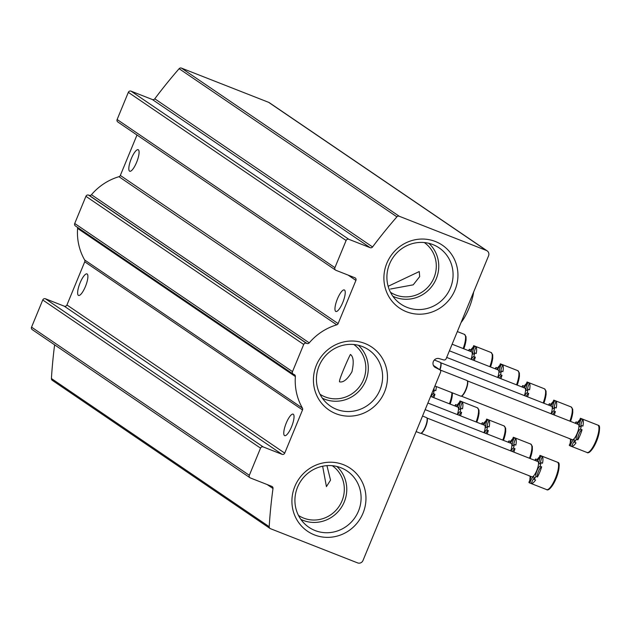 <?xml version="1.0" encoding="UTF-8"?>
<svg xmlns="http://www.w3.org/2000/svg" width="631" height="631" viewBox="0 0 631 631"><rect width="100%" height="100%" fill="white"/><g stroke="black" fill="none" stroke-linecap="round" stroke-linejoin="round"><path stroke-width="0.95" d="M390.463 292.263A30.067 28.876 124.2 0 0 395.605 294.929A30.067 28.876 124.2 0 0 432.495 280.842A30.067 28.876 124.2 0 0 424.284 242.541M388.136 286.308L419.26 271.551L419.686 276.63L413.21 284.833L390.471 289.022M298.479 515.424A30.067 28.876 124.2 0 0 303.621 518.098A30.067 28.876 124.2 0 0 340.511 504.011A30.067 28.876 124.2 0 0 332.3 465.71M326.937 465.646L330.541 480.144L326.432 486.619L322.646 466.238M319.988 394.233A30.067 28.876 124.2 0 0 325.131 396.899A30.067 28.876 124.2 0 0 362.02 382.82A30.067 28.876 124.2 0 0 353.81 344.518M351.917 371.84C347.523 379.247 343.453 382.599 339.707 381.889C337.593 382.047 350.489 353.455 350.465 354.488C353.541 356.76 354.023 362.549 351.917 371.84M435.13 367.4A4.898 4.701 124.2 0 1 438.797 358.503L443.664 359.922A2.106 2.019 124.2 0 0 446.172 358.668L488.56 255.831A4.204 4.038 124.2 0 0 486.398 250.468L399.218 216.244A2.106 2.019 124.2 0 0 396.907 216.843A504.634 484.6 124.2 0 0 372.566 246.95A2.106 2.019 124.2 0 1 370.152 247.675L348.793 239.291A2.106 2.019 124.2 0 0 346.111 240.49L334.911 267.654A2.106 2.019 124.2 0 0 336 270.336L354.827 277.727A2.106 2.019 124.2 0 1 355.916 280.409L338.113 323.593A2.106 2.019 124.2 0 1 336.741 324.839A56.774 54.518 124.2 0 0 309.245 342.854A2.106 2.019 124.2 0 1 306.918 343.469L306.382 343.256A2.106 2.019 124.2 0 0 303.7 344.455L292.5 371.627A2.106 2.019 124.2 0 0 293.581 374.309L294.125 374.514A2.106 2.019 124.2 0 1 295.363 376.533A56.774 54.518 124.2 0 0 302.423 408.107A2.106 2.019 124.2 0 1 302.525 409.937L284.723 453.121A2.106 2.019 124.2 0 1 282.041 454.32L263.214 446.929A2.106 2.019 124.2 0 0 260.532 448.128L249.332 475.301A2.106 2.019 124.2 0 0 250.412 477.975L271.772 486.359A2.106 2.019 124.2 0 1 273.002 488.512A504.634 484.6 124.2 0 0 269.2 526.688A2.106 2.019 124.2 0 0 270.447 528.675L357.619 562.899A4.204 4.038 124.2 0 0 362.991 560.502L440.564 372.274A2.106 2.019 124.2 0 0 439.641 369.671L434.814 367.195M487.164 250.87L269.382 102.727A4.204 4.038 124.2 0 0 268.617 102.325L181.436 68.101A2.106 2.019 124.2 0 0 179.125 68.7A504.634 484.6 124.2 0 0 154.784 98.807L372.566 246.95M335.613 270.139L117.831 121.988A2.106 2.019 124.2 0 1 117.129 119.511L128.33 92.339A2.106 2.019 124.2 0 1 131.011 91.14L152.371 99.524A2.106 2.019 124.2 0 0 154.784 98.807M131.287 158.665A11.563 3.155 -68.6 0 0 129.552 171.151A11.563 3.155 -68.6 0 0 129.726 171.246A11.563 3.155 -68.6 0 0 136.888 161.631A11.563 3.155 -68.6 0 0 138.181 149.713A11.563 3.155 -68.6 0 0 131.287 158.665M337.427 298.889A11.563 3.155 -68.6 0 0 335.692 311.383A11.563 3.155 -68.6 0 0 335.866 311.469A11.563 3.155 -68.6 0 0 343.027 301.863A11.563 3.155 -68.6 0 0 344.321 289.945A11.563 3.155 -68.6 0 0 337.427 298.889M136.99 135.026L120.332 175.442L338.113 323.593M293.202 374.104L75.42 225.953A2.106 2.019 124.2 0 1 74.718 223.477L85.919 196.312A2.106 2.019 124.2 0 1 88.6 195.113L89.137 195.318A2.106 2.019 124.2 0 0 91.463 194.703A56.774 54.518 124.2 0 1 118.959 176.696A2.106 2.019 124.2 0 0 120.332 175.442M250.034 477.777L32.252 329.627A2.106 2.019 124.2 0 1 31.55 327.15L42.75 299.985A2.106 2.019 124.2 0 1 45.432 298.779L64.259 306.177A2.106 2.019 124.2 0 0 66.941 304.97L84.743 261.794A2.106 2.019 124.2 0 0 84.641 259.964A56.774 54.518 124.2 0 1 77.581 228.39A2.106 2.019 124.2 0 0 77.345 227.27M286.237 423.085A11.563 3.155 -68.6 0 0 284.502 435.579A11.563 3.155 -68.6 0 0 284.676 435.666A11.563 3.155 -68.6 0 0 291.837 426.059A11.563 3.155 -68.6 0 0 293.131 414.141A11.563 3.155 -68.6 0 0 286.237 423.085M80.098 282.862A11.563 3.155 -68.6 0 0 78.362 295.347A11.563 3.155 -68.6 0 0 78.536 295.442A11.563 3.155 -68.6 0 0 85.698 285.827A11.563 3.155 -68.6 0 0 86.991 273.909A11.563 3.155 -68.6 0 0 80.098 282.862M54.621 344.849A504.634 484.6 124.2 0 0 51.419 378.537A2.106 2.019 124.2 0 0 52.278 380.327L270.06 528.478M406.443 311.738A38.049 36.543 124.2 0 0 457.672 270.644A38.049 36.543 124.2 0 0 398.642 247.478A38.049 36.543 124.2 0 0 406.443 311.738M314.467 534.907A38.049 36.543 124.2 0 0 365.688 493.813A38.049 36.543 124.2 0 0 306.666 470.639A38.049 36.543 124.2 0 0 314.467 534.907M335.976 413.715A38.049 36.543 124.2 0 0 387.197 372.621A38.049 36.543 124.2 0 0 328.175 349.448A38.049 36.543 124.2 0 0 335.976 413.715M322.37 398.185A32.291 31.014 124.2 0 0 324.586 399.163A32.291 31.014 124.2 0 0 363.196 385.746A32.291 31.014 124.2 0 0 358.361 345.275M336.583 409.345A34.003 32.654 124.2 0 0 379.239 391.575A34.003 32.654 124.2 0 0 365.633 348.028A34.003 32.654 124.2 0 0 322.512 359.591A34.003 32.654 124.2 0 0 327.599 403.943A34.003 32.654 124.2 0 0 336.583 409.345M300.861 519.376A32.291 31.014 124.2 0 0 303.069 520.354A32.291 31.014 124.2 0 0 341.686 506.938A32.291 31.014 124.2 0 0 336.851 466.475M315.066 530.537A34.003 32.654 124.2 0 0 357.73 512.766A34.003 32.654 124.2 0 0 344.124 469.219A34.003 32.654 124.2 0 0 301.003 480.783A34.003 32.654 124.2 0 0 306.09 525.134A34.003 32.654 124.2 0 0 315.066 530.537M392.837 296.215A32.291 31.014 124.2 0 0 395.053 297.185A32.291 31.014 124.2 0 0 433.671 283.769A32.291 31.014 124.2 0 0 428.828 243.306M407.05 307.368A34.003 32.654 124.2 0 0 449.706 289.605A34.003 32.654 124.2 0 0 436.1 246.058A34.003 32.654 124.2 0 0 392.987 257.622A34.003 32.654 124.2 0 0 398.066 301.965A34.003 32.654 124.2 0 0 407.05 307.368M461.056 322.567A23.26 6.342 -68.6 0 0 473.621 292.074M577.46 423.874A5.608 1.53 111.4 0 1 577.578 422.47A14.718 4.015 -68.6 0 1 579.802 419.867M569.194 438.482A14.718 4.015 111.4 0 0 569.17 438.616L570.676 439.208A5.608 1.53 111.4 0 1 570.763 439.097M570.676 439.208A14.718 4.015 -68.6 0 0 570.25 443.017M587.051 452.498A14.718 4.015 -68.6 0 0 595.995 440.683A14.718 4.015 -68.6 0 0 598.03 425.207A14.718 4.015 -68.6 0 0 597.809 425.097L598.22 425.31C600.373 425.262 599.947 430.263 596.958 440.328C590.687 454.478 587.366 453.042 587.051 452.498L569.911 445.77A14.718 4.015 111.4 0 0 570.227 445.841L571.733 446.432A5.608 1.53 111.4 0 1 574.636 440.856M571.733 446.432A14.718 4.015 -68.6 0 0 576.024 442.844L574.518 442.252A14.718 4.015 111.4 0 0 576.348 439.286L577.854 439.878A5.608 1.53 111.4 0 1 578.903 434.089A5.608 1.53 111.4 0 1 582.042 429.719A14.718 4.015 -68.6 0 1 577.854 439.878M580.851 426.177A5.608 1.53 111.4 0 1 582.815 419.528A14.718 4.015 -68.6 0 1 582.926 426.106L581.419 425.515A14.718 4.015 111.4 0 1 580.536 429.127L582.042 429.719M575.188 423.22A14.718 4.015 111.4 0 1 576.071 421.879L577.578 422.47M577.278 424.04A5.608 1.53 111.4 0 0 580.362 418.29A14.718 4.015 111.4 0 1 580.67 418.369A14.718 4.015 111.4 0 1 580.891 418.479A14.718 4.015 111.4 0 1 581.309 418.937L582.815 419.528M569.911 445.77A14.718 4.015 111.4 0 1 569.272 445.194A5.608 1.53 111.4 0 0 571.213 439.271M575.969 423.519A5.608 1.53 111.4 0 1 576.071 421.879M570.227 445.841A5.608 1.53 111.4 0 1 574.194 439.768A5.608 1.53 111.4 0 1 574.518 442.252M576.348 439.286A5.608 1.53 111.4 0 1 577.397 433.497A5.608 1.53 111.4 0 1 580.536 429.127M581.419 425.515A5.608 1.53 111.4 0 1 579.786 426.674A5.608 1.53 111.4 0 1 581.309 418.937M467.303 380.864L578.288 424.434A8.203 2.232 111.4 0 1 578.414 424.497A8.203 2.232 111.4 0 1 577.278 433.118A8.203 2.232 111.4 0 1 572.293 439.697A8.203 2.232 111.4 0 1 572.175 439.633M434.909 385.991L460.74 396.134A8.408 2.295 -68.6 0 0 461.127 396.165A8.408 2.295 -68.6 0 0 465.946 389.138A8.408 2.295 -68.6 0 0 467.192 380.714A8.408 2.295 -68.6 0 0 467.011 380.54A8.408 2.295 -68.6 0 0 466.885 380.477L440.044 369.94M461.332 396.102A8.203 2.232 -68.6 0 0 461.521 396.094A8.203 2.232 -68.6 0 0 466.222 389.248A8.203 2.232 -68.6 0 0 467.437 381.037A8.203 2.232 -68.6 0 0 467.303 380.895M550.784 405.725A5.608 1.53 111.4 0 1 550.895 404.321A14.718 4.015 -68.6 0 1 553.127 401.718M552.906 414.464A5.608 1.53 111.4 0 1 555.367 411.57A14.718 4.015 -68.6 0 1 554.231 414.993M554.176 408.036A5.608 1.53 111.4 0 1 556.14 401.387A14.718 4.015 -68.6 0 1 556.25 407.957L554.744 407.366A14.718 4.015 111.4 0 1 553.86 410.978L555.367 411.57M548.513 405.07A14.718 4.015 111.4 0 1 549.388 403.73L550.895 404.321M550.603 405.891A5.608 1.53 111.4 0 0 553.687 400.149A14.718 4.015 111.4 0 1 553.994 400.22A14.718 4.015 111.4 0 1 554.215 400.338A14.718 4.015 111.4 0 1 554.633 400.795L556.14 401.387M549.293 405.378A5.608 1.53 111.4 0 1 549.388 403.73M551.399 413.873A5.608 1.53 111.4 0 1 553.86 410.978M554.744 407.366A5.608 1.53 111.4 0 1 553.111 408.533A5.608 1.53 111.4 0 1 554.633 400.795M440.627 362.715L551.612 406.285A8.203 2.232 111.4 0 1 551.739 406.348A8.203 2.232 111.4 0 1 551.068 413.747M439.736 369.711A8.408 2.295 -68.6 0 0 440.517 362.573A8.408 2.295 -68.6 0 0 440.335 362.391A8.408 2.295 -68.6 0 0 440.209 362.328L434.309 360.009M439.988 369.892A8.203 2.232 -68.6 0 0 440.761 362.888A8.203 2.232 -68.6 0 0 440.627 362.754M524.109 387.576A5.608 1.53 111.4 0 1 524.219 386.172A14.718 4.015 -68.6 0 1 526.451 383.569M526.23 396.323A5.608 1.53 111.4 0 1 528.691 393.428A14.718 4.015 -68.6 0 1 527.555 396.844M527.5 389.887A5.608 1.53 111.4 0 1 529.464 383.238A14.718 4.015 -68.6 0 1 529.567 389.816L528.06 389.224A14.718 4.015 111.4 0 1 527.185 392.837L528.691 393.428M521.837 386.921A14.718 4.015 111.4 0 1 522.713 385.58L524.219 386.172M523.927 387.742A5.608 1.53 111.4 0 0 527.011 382A14.718 4.015 111.4 0 1 527.319 382.07A14.718 4.015 111.4 0 1 527.54 382.189A14.718 4.015 111.4 0 1 527.958 382.646L529.464 383.238M522.618 387.229A5.608 1.53 111.4 0 1 522.713 385.58M524.724 395.732A5.608 1.53 111.4 0 1 527.185 392.837M528.06 389.224A5.608 1.53 111.4 0 1 526.435 390.384A5.608 1.53 111.4 0 1 527.958 382.646M446.685 357.422L524.937 388.136A8.203 2.232 111.4 0 1 525.055 388.207A8.203 2.232 111.4 0 1 524.385 395.598M497.425 369.427A5.608 1.53 111.4 0 1 497.543 368.031A14.718 4.015 -68.6 0 1 499.776 365.42M499.547 378.174A5.608 1.53 111.4 0 1 502.008 375.279A14.718 4.015 -68.6 0 1 500.88 378.695M500.825 371.738A5.608 1.53 111.4 0 1 502.789 365.089A14.718 4.015 -68.6 0 1 502.891 371.667L501.385 371.075A14.718 4.015 111.4 0 1 500.501 374.688L502.008 375.279M495.154 368.772A14.718 4.015 111.4 0 1 496.037 367.439L497.543 368.031M497.252 369.592A5.608 1.53 111.4 0 0 500.328 363.85A14.718 4.015 111.4 0 1 500.643 363.921A14.718 4.015 111.4 0 1 500.864 364.04A14.718 4.015 111.4 0 1 501.282 364.497L502.789 365.089M495.942 369.08A5.608 1.53 111.4 0 1 496.037 367.439M498.04 377.583A5.608 1.53 111.4 0 1 500.501 374.688M501.385 371.075A5.608 1.53 111.4 0 1 499.76 372.235A5.608 1.53 111.4 0 1 501.282 364.497M449.414 350.812L498.261 369.995A8.203 2.232 111.4 0 1 498.38 370.058A8.203 2.232 111.4 0 1 497.709 377.448M470.75 351.286A5.608 1.53 111.4 0 1 470.868 349.882A14.718 4.015 -68.6 0 1 473.092 347.279M472.871 360.025A5.608 1.53 111.4 0 1 475.332 357.13A14.718 4.015 -68.6 0 1 474.204 360.546M474.149 353.589A5.608 1.53 111.4 0 1 476.113 346.94A14.718 4.015 -68.6 0 1 476.216 353.518L474.709 352.926A14.718 4.015 111.4 0 1 473.826 356.539L475.332 357.13M468.478 350.631A14.718 4.015 111.4 0 1 469.361 349.29L470.868 349.882M470.576 351.451A5.608 1.53 111.4 0 0 473.652 345.701A14.718 4.015 111.4 0 1 473.96 345.78A14.718 4.015 111.4 0 1 474.181 345.891A14.718 4.015 111.4 0 1 474.607 346.348L476.113 346.94M469.259 350.931A5.608 1.53 111.4 0 1 469.361 349.29M471.365 359.433A5.608 1.53 111.4 0 1 473.826 356.539M474.709 352.926A5.608 1.53 111.4 0 1 473.084 354.086A5.608 1.53 111.4 0 1 474.607 346.348M452.135 344.21L471.578 351.846A8.203 2.232 111.4 0 1 471.704 351.909A8.203 2.232 111.4 0 1 471.034 359.307M537.068 460.993A5.608 1.53 111.4 0 1 537.186 459.597A14.718 4.015 -68.6 0 1 539.41 456.986M528.802 475.608A14.718 4.015 111.4 0 0 528.778 475.742L530.285 476.334A5.608 1.53 111.4 0 1 530.371 476.224M530.285 476.334A14.718 4.015 -68.6 0 0 529.859 480.144M546.659 489.617A14.718 4.015 -68.6 0 0 555.603 477.809A14.718 4.015 -68.6 0 0 557.638 462.334A14.718 4.015 -68.6 0 0 557.418 462.215L557.828 462.436C559.981 462.381 559.555 467.39 556.566 477.454C550.295 491.604 546.974 490.169 546.659 489.617L529.519 482.889A14.718 4.015 111.4 0 0 529.835 482.967L531.341 483.559A5.608 1.53 111.4 0 1 534.244 477.975M531.341 483.559A14.718 4.015 -68.6 0 0 535.632 479.97L534.126 479.379A14.718 4.015 111.4 0 0 535.956 476.413L537.462 477.004A5.608 1.53 111.4 0 1 538.511 471.215A5.608 1.53 111.4 0 1 541.65 466.845A14.718 4.015 -68.6 0 1 537.462 477.004M540.459 463.304A5.608 1.53 111.4 0 1 542.423 456.655A14.718 4.015 -68.6 0 1 542.534 463.233L541.027 462.641A14.718 4.015 111.4 0 1 540.144 466.254L541.65 466.845M534.796 460.338A14.718 4.015 111.4 0 1 535.68 459.005L537.186 459.597M536.886 461.158A5.608 1.53 111.4 0 0 539.97 455.416A14.718 4.015 111.4 0 1 540.278 455.487A14.718 4.015 111.4 0 1 540.499 455.606A14.718 4.015 111.4 0 1 540.917 456.063L542.423 456.655M529.519 482.889A14.718 4.015 111.4 0 1 528.881 482.321A5.608 1.53 111.4 0 0 530.821 476.397M535.577 460.646A5.608 1.53 111.4 0 1 535.68 459.005M529.835 482.967A5.608 1.53 111.4 0 1 533.802 476.894A5.608 1.53 111.4 0 1 534.126 479.379M535.956 476.413A5.608 1.53 111.4 0 1 537.005 470.623A5.608 1.53 111.4 0 1 540.144 466.254M541.027 462.641A5.608 1.53 111.4 0 1 539.402 463.801A5.608 1.53 111.4 0 1 540.917 456.063M426.911 417.99L537.896 461.561A8.203 2.232 111.4 0 1 538.022 461.624A8.203 2.232 111.4 0 1 536.886 470.245A8.203 2.232 111.4 0 1 531.901 476.823A8.203 2.232 111.4 0 1 531.783 476.76M416.113 431.596L420.349 433.252A8.408 2.295 -68.6 0 0 420.735 433.284A8.408 2.295 -68.6 0 0 425.554 426.264A8.408 2.295 -68.6 0 0 426.801 417.84A8.408 2.295 -68.6 0 0 426.619 417.667A8.408 2.295 -68.6 0 0 426.493 417.596L422.525 416.042M420.94 433.229A8.203 2.232 -68.6 0 0 421.129 433.221A8.203 2.232 -68.6 0 0 425.83 426.375A8.203 2.232 -68.6 0 0 427.045 418.156A8.203 2.232 -68.6 0 0 426.911 418.022M510.392 442.852A5.608 1.53 111.4 0 1 510.511 441.448A14.718 4.015 -68.6 0 1 512.735 438.845M512.514 451.591A5.608 1.53 111.4 0 1 514.975 448.696A14.718 4.015 -68.6 0 1 513.839 452.112M513.784 445.155A5.608 1.53 111.4 0 1 515.748 438.506A14.718 4.015 -68.6 0 1 515.858 445.084L514.352 444.492A14.718 4.015 111.4 0 1 513.468 448.105L514.975 448.696M508.121 442.197A14.718 4.015 111.4 0 1 509.004 440.856L510.511 441.448M510.211 443.017A5.608 1.53 111.4 0 0 513.295 437.267A14.718 4.015 111.4 0 1 513.602 437.346A14.718 4.015 111.4 0 1 513.823 437.457A14.718 4.015 111.4 0 1 514.241 437.914L515.748 438.506M508.901 442.497A5.608 1.53 111.4 0 1 509.004 440.856M511.007 450.999A5.608 1.53 111.4 0 1 513.468 448.105M514.352 444.492A5.608 1.53 111.4 0 1 512.719 445.652A5.608 1.53 111.4 0 1 514.241 437.914M425.168 409.629L511.22 443.412A8.203 2.232 111.4 0 1 511.347 443.475A8.203 2.232 111.4 0 1 510.676 450.873M483.717 424.702A5.608 1.53 111.4 0 1 483.827 423.298A14.718 4.015 -68.6 0 1 486.059 420.696M485.838 433.442A5.608 1.53 111.4 0 1 488.299 430.547A14.718 4.015 -68.6 0 1 487.164 433.97M487.108 427.013A5.608 1.53 111.4 0 1 489.072 420.364A14.718 4.015 -68.6 0 1 489.175 426.935L487.668 426.343A14.718 4.015 111.4 0 1 486.793 429.956L488.299 430.547M481.445 424.048A14.718 4.015 111.4 0 1 482.321 422.707L483.827 423.298M483.535 424.868A5.608 1.53 111.4 0 0 486.619 419.126A14.718 4.015 111.4 0 1 486.927 419.197A14.718 4.015 111.4 0 1 487.148 419.315A14.718 4.015 111.4 0 1 487.566 419.773L489.072 420.364M482.226 424.355A5.608 1.53 111.4 0 1 482.321 422.707M484.332 432.85A5.608 1.53 111.4 0 1 486.793 429.956M487.668 426.343A5.608 1.53 111.4 0 1 486.044 427.51A5.608 1.53 111.4 0 1 487.566 419.773M427.889 403.028L484.545 425.262A8.203 2.232 111.4 0 1 484.663 425.326A8.203 2.232 111.4 0 1 484.001 432.724M457.033 406.553A5.608 1.53 111.4 0 1 457.152 405.149A14.718 4.015 -68.6 0 1 459.384 402.546M459.155 415.301A5.608 1.53 111.4 0 1 461.616 412.406A14.718 4.015 -68.6 0 1 460.488 415.821M460.433 408.864A5.608 1.53 111.4 0 1 462.397 402.215A14.718 4.015 -68.6 0 1 462.499 408.793L460.993 408.202A14.718 4.015 111.4 0 1 460.109 411.814L461.616 412.406M454.77 405.899A14.718 4.015 111.4 0 1 455.645 404.558L457.152 405.149M456.86 406.719A5.608 1.53 111.4 0 0 459.936 400.977A14.718 4.015 111.4 0 1 460.251 401.048A14.718 4.015 111.4 0 1 460.472 401.166A14.718 4.015 111.4 0 1 460.89 401.624L462.397 402.215M455.55 406.206A5.608 1.53 111.4 0 1 455.645 404.558M457.649 414.709A5.608 1.53 111.4 0 1 460.109 411.814M460.993 408.202A5.608 1.53 111.4 0 1 459.368 409.361A5.608 1.53 111.4 0 1 460.89 401.624M430.618 396.418L457.869 407.113A8.203 2.232 111.4 0 1 457.988 407.184A8.203 2.232 111.4 0 1 457.317 414.575M432.48 397.151A5.608 1.53 111.4 0 1 434.94 394.257A14.718 4.015 -68.6 0 1 433.812 397.672M433.757 390.715A5.608 1.53 111.4 0 1 434.365 387.316M430.973 396.56A5.608 1.53 111.4 0 1 433.434 393.665A14.718 4.015 111.4 0 0 434.317 390.053L435.824 390.644A14.718 4.015 -68.6 0 0 436.242 386.519M433.434 393.665L434.94 394.257M434.317 390.053A5.608 1.53 111.4 0 1 432.756 391.236M430.799 395.968A8.203 2.232 111.4 0 1 430.642 396.426M268.617 102.325L486.398 250.468M181.436 68.101L399.218 216.244M179.125 68.7L396.907 216.843M152.371 99.524L370.152 247.675M131.011 91.14L348.793 239.291M128.33 92.339L346.111 240.49M117.129 119.511L334.911 267.654M348.075 275.077L355.916 280.409M118.959 176.696L336.741 324.839M91.463 194.703L309.245 342.854M89.137 195.318L306.918 343.469M88.6 195.113L306.382 343.256M85.919 196.312L303.7 344.455M74.718 223.477L292.5 371.627M77.581 228.39L295.363 376.533M84.641 259.964L302.423 408.107M84.743 261.794L302.525 409.937M66.941 304.97L284.723 453.121M64.259 306.177L282.041 454.32M45.432 298.779L263.214 446.929M42.75 299.985L260.532 448.128M31.55 327.15L249.332 475.301M267.197 484.569L273.002 488.512M51.419 378.537L269.2 526.688M439.862 369.798L433.371 365.381L439.641 369.671M588.991 451.938A13.669 3.723 -68.6 0 0 596.839 440.525A13.669 3.723 -68.6 0 0 598.851 426.816M570.534 421.39A13.669 3.723 -68.6 0 0 572.175 408.667M569.864 421.129A14.718 4.015 -68.6 0 0 571.355 407.066A14.718 4.015 -68.6 0 0 571.134 406.948L572.727 409.211L572.774 412.8L570.574 421.405M543.859 403.241A13.669 3.723 -68.6 0 0 545.5 390.526M543.188 402.98A14.718 4.015 -68.6 0 0 544.671 388.917A14.718 4.015 -68.6 0 0 544.45 388.799L546.052 391.07L546.099 394.651L543.898 403.256M517.183 385.099A13.669 3.723 -68.6 0 0 518.824 372.377M516.513 384.831A14.718 4.015 -68.6 0 0 517.996 370.768A14.718 4.015 -68.6 0 0 517.775 370.649L519.368 372.921L519.416 376.51L517.223 385.107M490.508 366.95A13.669 3.723 -68.6 0 0 492.141 354.228M489.83 366.682A14.718 4.015 -68.6 0 0 491.32 352.619A14.718 4.015 -68.6 0 0 491.099 352.508L492.693 354.772L492.74 358.361L490.547 366.966M463.832 348.801A13.669 3.723 -68.6 0 0 465.465 336.078M463.154 348.541A14.718 4.015 -68.6 0 0 464.645 334.477A14.718 4.015 -68.6 0 0 464.424 334.359L466.017 336.623L466.064 340.212L463.864 348.817M548.599 489.064A13.669 3.723 -68.6 0 0 556.447 477.651A13.669 3.723 -68.6 0 0 558.459 463.943M530.143 458.516A13.669 3.723 -68.6 0 0 531.783 445.794M529.472 458.248A14.718 4.015 -68.6 0 0 530.963 444.185A14.718 4.015 -68.6 0 0 530.742 444.074L532.335 446.338L532.383 449.927L530.182 458.532M503.467 440.367A13.669 3.723 -68.6 0 0 505.108 427.644M502.797 440.107A14.718 4.015 -68.6 0 0 504.279 426.043A14.718 4.015 -68.6 0 0 504.059 425.925L505.66 428.197L505.707 431.778L503.506 440.383M476.791 422.218A13.669 3.723 -68.6 0 0 478.432 409.503M476.121 421.958A14.718 4.015 -68.6 0 0 477.604 407.894A14.718 4.015 -68.6 0 0 477.383 407.776L478.984 410.047L479.024 413.628L476.831 422.234M450.116 404.077A13.669 3.723 -68.6 0 0 452.269 392.805M449.438 403.808A14.718 4.015 -68.6 0 0 451.875 392.656M597.809 425.097L580.67 418.369M461.521 396.094L461.127 396.165M572.293 439.697L461.316 396.134M571.134 406.948L553.994 400.22M544.45 388.799L527.319 382.07M517.775 370.649L500.643 363.921M491.099 352.508L473.96 345.78M464.424 334.359L457.341 331.575M557.418 462.215L540.278 455.487M421.129 433.221L420.735 433.284M531.901 476.823L420.924 433.252M530.742 444.074L513.602 437.346M504.059 425.925L486.927 419.197M477.383 407.776L460.251 401.048M452.435 392.868L450.155 404.085"/></g></svg>
